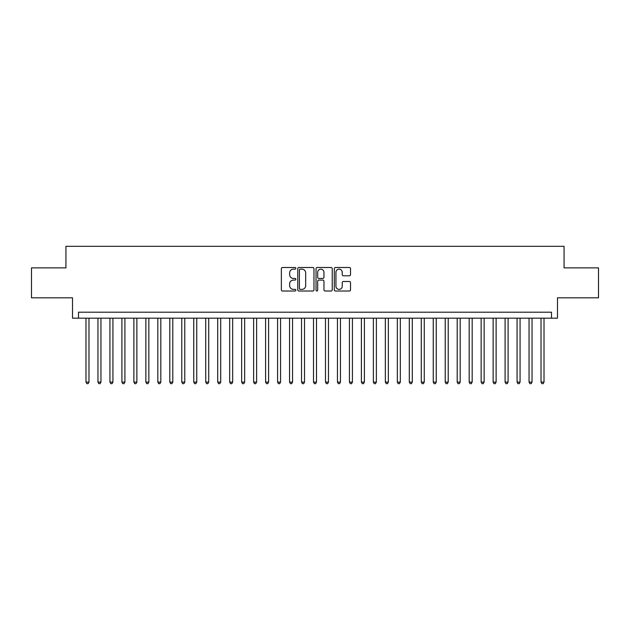 <?xml version="1.0" encoding="UTF-8"?>
<svg xmlns="http://www.w3.org/2000/svg" width="630" height="630" viewBox="0 0 630 630"><rect width="100%" height="100%" fill="white"/><g stroke="black" fill="none" stroke-linecap="round" stroke-linejoin="round"><path stroke-width="0.94" d="M295.84 268.325A0.819 0.819 0 0 0 295.021 267.498L282.531 267.498A1.173 1.173 0 0 0 281.358 268.679L281.358 289.832A1.173 1.173 0 0 0 282.531 291.013L295.021 291.013A0.819 0.819 0 0 0 295.84 290.186A0.819 0.819 0 0 0 295.021 289.367L293.399 289.367A3.764 3.764 0 0 1 289.642 285.603L289.642 283.839A3.764 3.764 0 0 1 293.399 280.082L295.021 280.082A0.819 0.819 0 0 0 295.84 279.255A0.819 0.819 0 0 0 295.021 278.436L293.399 278.436A3.764 3.764 0 0 1 289.642 274.672L289.642 272.908A3.764 3.764 0 0 1 293.399 269.144L295.021 269.144A0.819 0.819 0 0 0 295.84 268.325M349.351 275.79A1.173 1.173 0 0 0 350.524 274.609L350.524 268.679A1.173 1.173 0 0 0 349.351 267.498L335.483 267.498A1.173 1.173 0 0 0 334.309 268.679L334.309 289.832A1.173 1.173 0 0 0 335.483 291.013L349.351 291.013A1.173 1.173 0 0 0 350.524 289.832L350.524 282.665A1.173 1.173 0 0 0 349.351 281.492L343.413 281.492A1.173 1.173 0 0 0 342.24 282.665L342.24 286.217A3.142 3.142 0 0 1 339.098 289.367A3.142 3.142 0 0 1 335.947 286.217L335.947 272.294A3.142 3.142 0 0 1 339.098 269.144A3.142 3.142 0 0 1 342.24 272.294L342.24 274.609A1.173 1.173 0 0 0 343.413 275.79L349.351 275.79M551.502 318.174L557.487 318.174L557.487 297.817L598.5 297.817L598.5 267.876L564.07 267.876L564.07 246.322L65.929 246.322L65.929 267.876L31.5 267.876L31.5 297.817L72.513 297.817L72.513 318.174L551.502 318.174L551.502 312.189L78.498 312.189L78.498 318.174M313.968 268.679A1.173 1.173 0 0 0 312.795 267.498L298.927 267.498A1.173 1.173 0 0 0 297.754 268.679L297.754 289.832A1.173 1.173 0 0 0 298.927 291.013L312.795 291.013A1.173 1.173 0 0 0 313.968 289.832L313.968 268.679M317.205 267.498L331.073 267.498A1.173 1.173 0 0 1 332.246 268.679L332.246 289.832A1.173 1.173 0 0 1 331.073 291.013L325.135 291.013A1.173 1.173 0 0 1 323.962 289.832L323.962 281.256A1.173 1.173 0 0 0 322.788 280.082L318.851 280.082A1.173 1.173 0 0 0 317.677 281.256L317.677 290.186A0.819 0.819 0 0 1 316.851 291.013A0.819 0.819 0 0 1 316.032 290.186L316.032 268.679A1.173 1.173 0 0 1 317.205 267.498M300.219 269.144A0.819 0.819 0 0 0 299.4 269.971L299.4 288.54A0.819 0.819 0 0 0 300.219 289.367L301.927 289.367A3.764 3.764 0 0 0 305.684 285.603L305.684 272.908A3.764 3.764 0 0 0 301.927 269.144L300.219 269.144M323.962 272.349A3.142 3.142 0 0 0 320.82 269.207A3.142 3.142 0 0 0 317.677 272.349L317.677 277.255A1.173 1.173 0 0 0 318.851 278.436L322.788 278.436A1.173 1.173 0 0 0 323.962 277.255L323.962 272.349M85.987 318.174L85.987 382.119L88.98 382.119L88.98 318.174M88.98 382.119L88.082 383.678L86.885 383.678L85.987 382.119M97.957 318.174L97.957 382.119L100.95 382.119L100.95 318.174M100.95 382.119L100.052 383.678L98.855 383.678L97.957 382.119M109.935 318.174L109.935 382.119L112.927 382.119L112.927 318.174M112.927 382.119L112.03 383.678L110.833 383.678L109.935 382.119M121.905 318.174L121.905 382.119L124.905 382.119L124.905 318.174M124.905 382.119L124.008 383.678L122.811 383.678L121.905 382.119M133.883 318.174L133.883 382.119L136.875 382.119L136.875 318.174M136.875 382.119L135.978 383.678L134.781 383.678L133.883 382.119M145.861 318.174L145.861 382.119L148.853 382.119L148.853 318.174M148.853 382.119L147.956 383.678L146.758 383.678L145.861 382.119M157.831 318.174L157.831 382.119L160.823 382.119L160.823 318.174M160.823 382.119L159.925 383.678L158.728 383.678L157.831 382.119M169.809 318.174L169.809 382.119L172.801 382.119L172.801 318.174M172.801 382.119L171.903 383.678L170.706 383.678L169.809 382.119M181.779 318.174L181.779 382.119L184.779 382.119L184.779 318.174M184.779 382.119L183.881 383.678L182.676 383.678L181.779 382.119M193.756 318.174L193.756 382.119L196.749 382.119L196.749 318.174M196.749 382.119L195.851 383.678L194.654 383.678L193.756 382.119M205.734 318.174L205.734 382.119L208.727 382.119L208.727 318.174M208.727 382.119L207.829 383.678L206.632 383.678L205.734 382.119M217.704 318.174L217.704 382.119L220.697 382.119L220.697 318.174M220.697 382.119L219.799 383.678L218.602 383.678L217.704 382.119M229.682 318.174L229.682 382.119L232.675 382.119L232.675 318.174M232.675 382.119L231.777 383.678L230.58 383.678L229.682 382.119M241.652 318.174L241.652 382.119L244.653 382.119L244.653 318.174M244.653 382.119L243.747 383.678L242.55 383.678L241.652 382.119M253.63 318.174L253.63 382.119L256.623 382.119L256.623 318.174M256.623 382.119L255.725 383.678L254.528 383.678L253.63 382.119M265.608 318.174L265.608 382.119L268.6 382.119L268.6 318.174M268.6 382.119L267.703 383.678L266.506 383.678L265.608 382.119M277.578 318.174L277.578 382.119L280.57 382.119L280.57 318.174M280.57 382.119L279.673 383.678L278.476 383.678L277.578 382.119M289.556 318.174L289.556 382.119L292.548 382.119L292.548 318.174M292.548 382.119L291.651 383.678L290.454 383.678L289.556 382.119M301.526 318.174L301.526 382.119L304.518 382.119L304.518 318.174M304.518 382.119L303.621 383.678L302.424 383.678L301.526 382.119M313.504 318.174L313.504 382.119L316.496 382.119L316.496 318.174M316.496 382.119L315.599 383.678L314.401 383.678L313.504 382.119M325.482 318.174L325.482 382.119L328.474 382.119L328.474 318.174M328.474 382.119L327.576 383.678L326.379 383.678L325.482 382.119M337.452 318.174L337.452 382.119L340.444 382.119L340.444 318.174M340.444 382.119L339.546 383.678L338.349 383.678L337.452 382.119M349.43 318.174L349.43 382.119L352.422 382.119L352.422 318.174M352.422 382.119L351.524 383.678L350.327 383.678L349.43 382.119M361.399 318.174L361.399 382.119L364.392 382.119L364.392 318.174M364.392 382.119L363.494 383.678L362.297 383.678L361.399 382.119M373.377 318.174L373.377 382.119L376.37 382.119L376.37 318.174M376.37 382.119L375.472 383.678L374.275 383.678L373.377 382.119M385.347 318.174L385.347 382.119L388.348 382.119L388.348 318.174M388.348 382.119L387.45 383.678L386.253 383.678L385.347 382.119M397.325 318.174L397.325 382.119L400.318 382.119L400.318 318.174M400.318 382.119L399.42 383.678L398.223 383.678L397.325 382.119M409.303 318.174L409.303 382.119L412.296 382.119L412.296 318.174M412.296 382.119L411.398 383.678L410.201 383.678L409.303 382.119M421.273 318.174L421.273 382.119L424.266 382.119L424.266 318.174M424.266 382.119L423.368 383.678L422.171 383.678L421.273 382.119M433.251 318.174L433.251 382.119L436.244 382.119L436.244 318.174M436.244 382.119L435.346 383.678L434.149 383.678L433.251 382.119M445.221 318.174L445.221 382.119L448.221 382.119L448.221 318.174M448.221 382.119L447.324 383.678L446.119 383.678L445.221 382.119M457.199 318.174L457.199 382.119L460.191 382.119L460.191 318.174M460.191 382.119L459.294 383.678L458.097 383.678L457.199 382.119M469.177 318.174L469.177 382.119L472.169 382.119L472.169 318.174M472.169 382.119L471.272 383.678L470.074 383.678L469.177 382.119M481.147 318.174L481.147 382.119L484.139 382.119L484.139 318.174M484.139 382.119L483.241 383.678L482.044 383.678L481.147 382.119M493.125 318.174L493.125 382.119L496.117 382.119L496.117 318.174M496.117 382.119L495.219 383.678L494.022 383.678L493.125 382.119M505.095 318.174L505.095 382.119L508.095 382.119L508.095 318.174M508.095 382.119L507.189 383.678L505.992 383.678L505.095 382.119M517.072 318.174L517.072 382.119L520.065 382.119L520.065 318.174M520.065 382.119L519.167 383.678L517.97 383.678L517.072 382.119M529.05 318.174L529.05 382.119L532.043 382.119L532.043 318.174M532.043 382.119L531.145 383.678L529.948 383.678L529.05 382.119M541.02 318.174L541.02 382.119L544.013 382.119L544.013 318.174M544.013 382.119L543.115 383.678L541.918 383.678L541.02 382.119"/></g></svg>
